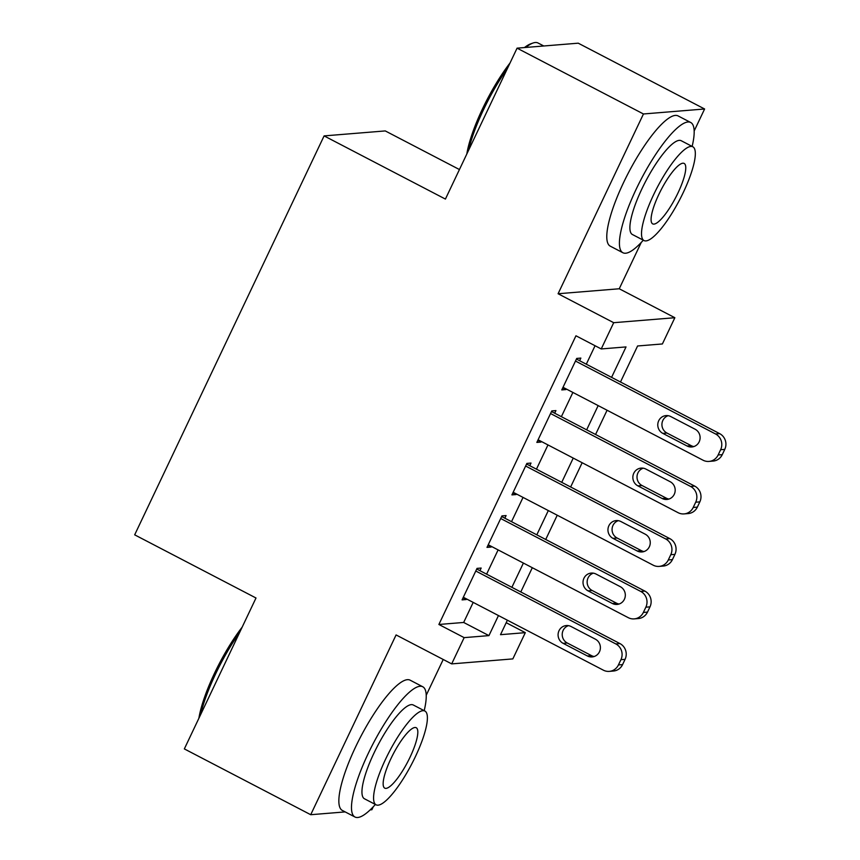 <?xml version="1.0" encoding="UTF-8"?>
<svg xmlns="http://www.w3.org/2000/svg" width="860" height="860" viewBox="0 0 860 860"><rect width="100%" height="100%" fill="white"/><g stroke="black" fill="none" stroke-linecap="round" stroke-linejoin="round"><path stroke-width="1.29" d="M506.196 622.704L525.309 632.659L512.839 658.9L451.683 663.888L464.153 637.636L488.942 635.615L498.467 615.556M370.176 809.873L371.875 809.733L373.294 806.723M426.227 695.256L443.222 659.48M459.444 169.549L385.258 130.924L324.102 135.901L134.676 534.834L256 598.001L184.341 748.909L310.718 814.71L345.172 811.904M324.102 135.901L445.415 199.079L517.075 48.16L578.232 43.183L704.609 108.983L643.452 113.971L558.086 293.744L613.696 322.693L674.853 317.716L662.393 343.957L637.593 345.978L620.49 382.001M558.086 293.744L619.243 288.767L641.237 242.455M694.16 130.989L704.609 108.983M619.243 288.767L674.853 317.716M517.075 48.16L643.452 113.971M479.912 570.674L481.159 568.051L477.031 568.385L462.078 599.882L466.206 599.549L466.507 598.915M504.841 518.182L506.088 515.559L501.95 515.903L486.996 547.39L491.135 547.057L491.425 546.423M529.76 465.701L531.007 463.067L526.879 463.411L511.926 494.898L516.054 494.565L516.355 493.941M554.689 413.208L555.936 410.585L551.797 410.919L536.844 442.416L540.983 442.072L541.273 441.449M611.578 377.357L626.026 346.924L601.237 348.945L575.953 335.787L438.879 624.478L463.669 622.457L473.193 602.398M486.599 574.158L498.112 549.905M511.528 521.665L523.041 497.413M536.447 469.184L547.971 444.932M561.376 416.691L572.889 392.44M586.294 364.199L595.066 345.731M579.608 360.716L580.855 358.093L576.727 358.426L561.774 389.924L565.901 389.58L566.202 388.956M451.683 663.888L396.084 634.938L310.718 814.71M438.879 624.478L464.153 637.636M601.237 348.945L613.696 322.693M507.389 620.2L500.509 634.68L525.309 632.659M607.085 410.241L595.571 434.493M582.155 462.734L570.642 486.986M557.237 515.226L545.724 539.467M532.308 567.707L520.794 591.959M511.883 587.316L523.396 563.074M536.801 534.834L548.314 510.582M561.73 482.342L573.244 458.09M586.649 429.849L598.162 405.597M463.669 622.457L488.942 635.615M562.72 387.925L565.901 389.58M537.79 440.417L540.983 442.072M512.872 492.909L516.054 494.565M487.942 545.401L491.135 547.057M463.024 597.883L466.206 599.549M575.48 361.05L715.509 433.956A11.75 11.266 -94.7 0 1 720.626 449.726L718.143 454.972A11.75 11.266 -94.7 0 1 703.039 460.207L563.02 387.301M708.984 461.411L713.112 461.078A11.75 11.266 85.3 0 0 722.271 454.639L724.765 449.382A11.75 11.266 85.3 0 0 719.637 433.623L576.426 359.061M695.063 429.204A9.396 9.019 85.3 0 1 691.838 446.974A9.396 9.019 85.3 0 1 687.086 446.007L662.823 433.375A9.396 9.019 85.3 0 1 666.048 415.606A9.396 9.019 85.3 0 1 670.8 416.573L695.063 429.204M693.88 446.555A9.396 9.019 85.3 0 1 691.225 445.673L666.951 433.031A9.396 9.019 85.3 0 1 668.134 415.692M466.819 154.015A71.659 17.329 -62.5 0 1 482.449 108.973A71.659 17.329 -62.5 0 1 510.055 62.963M524.492 47.558A71.659 17.329 -62.5 0 1 530.835 43.785L533.049 43.011A73.422 17.748 117.5 0 0 525.836 47.45M543.778 45.989L538.038 43A73.422 17.748 117.5 0 0 533.049 43.011M507.421 68.51A73.422 17.748 117.5 0 0 483.471 109.8A73.422 17.748 117.5 0 0 468.55 150.36M692.139 146.415A73.422 17.748 117.5 0 0 690.698 122.485A73.422 17.748 117.5 0 0 636.131 189.297A73.422 17.748 117.5 0 0 622.887 252.732A73.422 17.748 117.5 0 0 643.312 240.187M690.698 122.485L678.067 115.906A73.422 17.748 117.5 0 0 623.5 182.707A73.422 17.748 117.5 0 0 610.256 246.153L622.887 252.732M644.011 240.553L632.38 234.5A52.858 12.782 -62.5 0 1 641.925 188.824A52.858 12.782 -62.5 0 1 681.206 140.718L692.837 146.78A52.858 12.782 117.5 0 0 653.546 194.876A52.858 12.782 117.5 0 0 644.011 240.553A52.858 12.782 117.5 0 0 683.302 192.447A52.858 12.782 117.5 0 0 692.837 146.78M658.835 194.446A34.067 8.235 117.5 0 0 652.686 223.879A34.067 8.235 117.5 0 0 678.013 192.876A34.067 8.235 117.5 0 0 684.151 163.443A34.067 8.235 117.5 0 0 658.835 194.446M198.886 718.283A71.659 17.329 -62.5 0 1 214.516 673.24A71.659 17.329 -62.5 0 1 242.111 627.23M239.478 632.777A73.422 17.748 117.5 0 0 215.537 674.079A73.422 17.748 117.5 0 0 200.617 714.628M424.195 710.683A73.422 17.748 117.5 0 0 422.765 686.764A73.422 17.748 117.5 0 0 368.198 753.564A73.422 17.748 117.5 0 0 354.954 817A73.422 17.748 117.5 0 0 375.379 804.455M422.765 686.764L410.134 680.174A73.422 17.748 117.5 0 0 355.567 746.985A73.422 17.748 117.5 0 0 342.312 810.421L354.954 817M376.078 804.82L364.446 798.768A52.858 12.782 -62.5 0 1 373.982 753.091A52.858 12.782 -62.5 0 1 413.273 704.996L424.904 711.048A52.858 12.782 117.5 0 0 385.613 759.143A52.858 12.782 117.5 0 0 376.078 804.82A52.858 12.782 117.5 0 0 415.358 756.725A52.858 12.782 117.5 0 0 424.904 711.048M390.902 758.713A34.067 8.235 117.5 0 0 384.753 788.147A34.067 8.235 117.5 0 0 410.069 757.155A34.067 8.235 117.5 0 0 416.219 727.721A34.067 8.235 117.5 0 0 390.902 758.713M550.55 413.542L690.58 486.448A11.75 11.266 -94.7 0 1 695.708 502.208L693.214 507.464A11.75 11.266 -94.7 0 1 678.121 512.7L538.091 439.783M684.055 513.904L688.193 513.571A11.75 11.266 85.3 0 0 697.342 507.12L699.836 501.875A11.75 11.266 85.3 0 0 694.708 486.115L551.507 411.542M670.144 481.697A9.396 9.019 85.3 0 1 666.919 499.466A9.396 9.019 85.3 0 1 662.168 498.499L637.894 485.868A9.396 9.019 85.3 0 1 641.119 468.098A9.396 9.019 85.3 0 1 645.871 469.065L670.144 481.697M668.962 499.047A9.396 9.019 85.3 0 1 666.296 498.155L642.033 485.524A9.396 9.019 85.3 0 1 643.216 468.184M525.632 466.034L665.662 538.94A11.75 11.266 -94.7 0 1 670.779 554.7L668.295 559.957A11.75 11.266 -94.7 0 1 653.192 565.181L513.173 492.275M659.136 566.396L663.264 566.063A11.75 11.266 85.3 0 0 672.423 559.613L674.917 554.367A11.75 11.266 85.3 0 0 669.789 538.607L526.578 464.034M645.215 534.189A9.396 9.019 85.3 0 1 641.99 551.959A9.396 9.019 85.3 0 1 637.238 550.991L612.976 538.349A9.396 9.019 85.3 0 1 616.201 520.59A9.396 9.019 85.3 0 1 620.952 521.558L645.215 534.189M644.033 551.539A9.396 9.019 85.3 0 1 641.366 550.647L617.104 538.016A9.396 9.019 85.3 0 1 618.286 520.665M500.703 518.526L640.732 591.433A11.75 11.266 -94.7 0 1 645.86 607.192L643.366 612.438A11.75 11.266 -94.7 0 1 628.273 617.673L488.243 544.767M634.207 618.888L638.346 618.555A11.75 11.266 85.3 0 0 647.494 612.105L649.988 606.859A11.75 11.266 85.3 0 0 644.86 591.1L501.649 516.527M620.296 586.681A9.396 9.019 85.3 0 1 617.071 604.44A9.396 9.019 85.3 0 1 612.32 603.473L588.046 590.841A9.396 9.019 85.3 0 1 591.271 573.082A9.396 9.019 85.3 0 1 596.023 574.05L620.296 586.681M619.114 604.021A9.396 9.019 85.3 0 1 616.448 603.139L592.185 590.508A9.396 9.019 85.3 0 1 593.357 573.158M475.784 571.018L615.814 643.925A11.75 11.266 -94.7 0 1 620.931 659.684L618.437 664.93A11.75 11.266 -94.7 0 1 603.344 670.166L463.325 597.259M609.288 671.38L613.416 671.037A11.75 11.266 85.3 0 0 622.575 664.597L625.07 659.351A11.75 11.266 85.3 0 0 619.942 643.581L476.73 569.019M595.367 639.173A9.396 9.019 85.3 0 1 592.142 656.933A9.396 9.019 85.3 0 1 587.391 655.965L563.128 643.334A9.396 9.019 85.3 0 1 566.353 625.564A9.396 9.019 85.3 0 1 571.104 626.532L595.367 639.173M594.185 656.513A9.396 9.019 85.3 0 1 591.519 655.632L567.256 643A9.396 9.019 85.3 0 1 568.438 625.65M719.637 433.623L715.509 433.956M724.765 449.382L720.626 449.726M722.271 454.639L718.143 454.972M687.086 446.007L691.225 445.673M662.823 433.375L666.951 433.031M694.708 486.115L690.58 486.448M699.836 501.875L695.708 502.208M697.342 507.12L693.214 507.464M662.168 498.499L666.296 498.155M637.894 485.868L642.033 485.524M669.789 538.607L665.662 538.94M674.917 554.367L670.779 554.7M672.423 559.613L668.295 559.957M637.238 550.991L641.366 550.647M612.976 538.349L617.104 538.016M644.86 591.1L640.732 591.433M649.988 606.859L645.86 607.192M647.494 612.105L643.366 612.438M612.32 603.473L616.448 603.139M588.046 590.841L592.185 590.508M619.942 643.581L615.814 643.925M625.07 659.351L620.931 659.684M622.575 664.597L618.437 664.93M587.391 655.965L591.519 655.632M563.128 643.334L567.256 643"/></g></svg>
